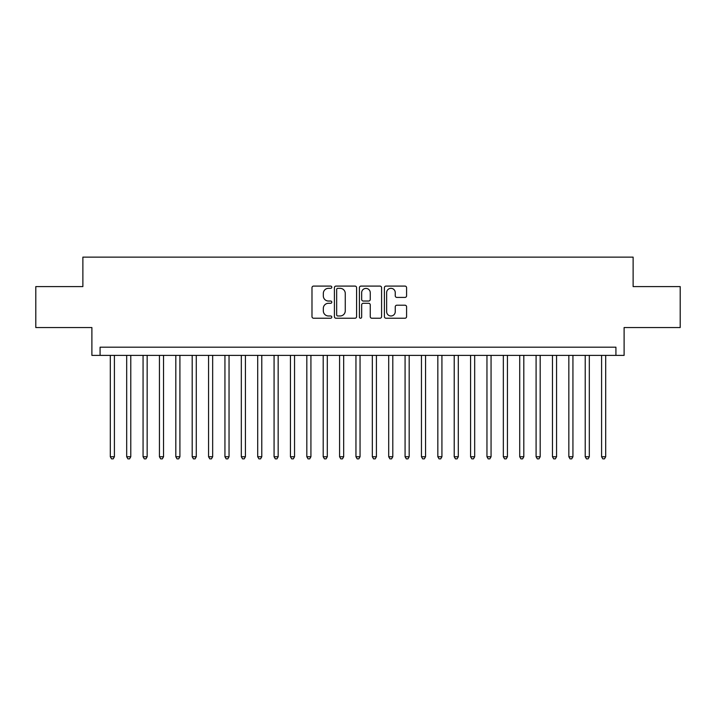 <?xml version="1.0" encoding="UTF-8"?>
<svg xmlns="http://www.w3.org/2000/svg" width="716" height="716" viewBox="0 0 716 716"><rect width="100%" height="100%" fill="white"/><g stroke="black" fill="none" stroke-linecap="round" stroke-linejoin="round"><path stroke-width="1.07" d="M331.803 287.205A1.128 1.128 0 0 0 330.676 286.087L313.599 286.087A1.611 1.611 0 0 0 311.988 287.689L311.988 316.624A1.611 1.611 0 0 0 313.599 318.235L330.676 318.235A1.128 1.128 0 0 0 331.803 317.107A1.128 1.128 0 0 0 330.676 315.98L328.465 315.98A5.146 5.146 0 0 1 323.319 310.834L323.319 308.426A5.146 5.146 0 0 1 328.465 303.28L330.676 303.28A1.128 1.128 0 0 0 331.803 302.161A1.128 1.128 0 0 0 330.676 301.033L328.465 301.033A5.146 5.146 0 0 1 323.319 295.887L323.319 293.479A5.146 5.146 0 0 1 328.465 288.333L330.676 288.333A1.128 1.128 0 0 0 331.803 287.205M404.979 297.417A1.611 1.611 0 0 0 406.581 295.806L406.581 287.689A1.611 1.611 0 0 0 404.979 286.087L386.014 286.087A1.611 1.611 0 0 0 384.403 287.689L384.403 316.624A1.611 1.611 0 0 0 386.014 318.235L404.979 318.235A1.611 1.611 0 0 0 406.581 316.624L406.581 306.815A1.611 1.611 0 0 0 404.979 305.213L396.861 305.213A1.611 1.611 0 0 0 395.25 306.815L395.25 311.684A4.296 4.296 0 0 1 390.954 315.98A4.296 4.296 0 0 1 386.649 311.684L386.649 292.629A4.296 4.296 0 0 1 390.954 288.333A4.296 4.296 0 0 1 395.25 292.629L395.25 295.806A1.611 1.611 0 0 0 396.861 297.417L404.979 297.417M615.921 355.378L624.11 355.378L624.11 327.543L680.2 327.543L680.2 286.597L633.123 286.597L633.123 257.125L82.877 257.125L82.877 286.597L35.8 286.597L35.8 327.543L91.89 327.543L91.89 355.378L615.921 355.378L615.921 347.188L100.079 347.188L100.079 355.378M356.595 287.689A1.611 1.611 0 0 0 354.984 286.087L336.019 286.087A1.611 1.611 0 0 0 334.408 287.689L334.408 316.624A1.611 1.611 0 0 0 336.019 318.235L354.984 318.235A1.611 1.611 0 0 0 356.595 316.624L356.595 287.689M361.016 286.087L379.981 286.087A1.611 1.611 0 0 1 381.592 287.689L381.592 316.624A1.611 1.611 0 0 1 379.981 318.235L371.864 318.235A1.611 1.611 0 0 1 370.253 316.624L370.253 304.891A1.611 1.611 0 0 0 368.65 303.28L363.263 303.28A1.611 1.611 0 0 0 361.661 304.891L361.661 317.107A1.128 1.128 0 0 1 360.533 318.235A1.128 1.128 0 0 1 359.405 317.107L359.405 287.689A1.611 1.611 0 0 1 361.016 286.087M337.791 288.333A1.128 1.128 0 0 0 336.663 289.461L336.663 314.852A1.128 1.128 0 0 0 337.791 315.98L340.118 315.98A5.146 5.146 0 0 0 345.264 310.834L345.264 293.479A5.146 5.146 0 0 0 340.118 288.333L337.791 288.333M370.253 292.71A4.296 4.296 0 0 0 365.957 288.414A4.296 4.296 0 0 0 361.661 292.71L361.661 299.422A1.611 1.611 0 0 0 363.263 301.033L368.65 301.033A1.611 1.611 0 0 0 370.253 299.422L370.253 292.71M110.309 355.378L110.309 456.745L114.408 456.745L114.408 355.378M114.408 456.745L113.173 458.875L111.544 458.875L110.309 456.745M126.687 355.378L126.687 456.745L130.777 456.745L130.777 355.378M130.777 456.745L129.551 458.875L127.913 458.875L126.687 456.745M143.066 355.378L143.066 456.745L147.156 456.745L147.156 355.378M147.156 456.745L145.93 458.875L144.292 458.875L143.066 456.745M159.435 355.378L159.435 456.745L163.534 456.745L163.534 355.378M163.534 456.745L162.308 458.875L160.67 458.875L159.435 456.745M175.814 355.378L175.814 456.745L179.913 456.745L179.913 355.378M179.913 456.745L178.678 458.875L177.04 458.875L175.814 456.745M192.192 355.378L192.192 456.745L196.282 456.745L196.282 355.378M196.282 456.745L195.056 458.875L193.418 458.875L192.192 456.745M208.571 355.378L208.571 456.745L212.661 456.745L212.661 355.378M212.661 456.745L211.435 458.875L209.797 458.875L208.571 456.745M224.94 355.378L224.94 456.745L229.039 456.745L229.039 355.378M229.039 456.745L227.813 458.875L226.175 458.875L224.94 456.745M241.319 355.378L241.319 456.745L245.418 456.745L245.418 355.378M245.418 456.745L244.183 458.875L242.545 458.875L241.319 456.745M257.697 355.378L257.697 456.745L261.788 456.745L261.788 355.378M261.788 456.745L260.561 458.875L258.923 458.875L257.697 456.745M274.076 355.378L274.076 456.745L278.166 456.745L278.166 355.378M278.166 456.745L276.94 458.875L275.302 458.875L274.076 456.745M290.445 355.378L290.445 456.745L294.545 456.745L294.545 355.378M294.545 456.745L293.318 458.875L291.68 458.875L290.445 456.745M306.824 355.378L306.824 456.745L310.923 456.745L310.923 355.378M310.923 456.745L309.688 458.875L308.05 458.875L306.824 456.745M323.202 355.378L323.202 456.745L327.293 456.745L327.293 355.378M327.293 456.745L326.066 458.875L324.429 458.875L323.202 456.745M339.581 355.378L339.581 456.745L343.671 456.745L343.671 355.378M343.671 456.745L342.445 458.875L340.807 458.875L339.581 456.745M355.95 355.378L355.95 456.745L360.05 456.745L360.05 355.378M360.05 456.745L358.814 458.875L357.186 458.875L355.95 456.745M372.329 355.378L372.329 456.745L376.419 456.745L376.419 355.378M376.419 456.745L375.193 458.875L373.555 458.875L372.329 456.745M388.707 355.378L388.707 456.745L392.798 456.745L392.798 355.378M392.798 456.745L391.571 458.875L389.934 458.875L388.707 456.745M405.077 355.378L405.077 456.745L409.176 456.745L409.176 355.378M409.176 456.745L407.95 458.875L406.312 458.875L405.077 456.745M421.455 355.378L421.455 456.745L425.555 456.745L425.555 355.378M425.555 456.745L424.32 458.875L422.682 458.875L421.455 456.745M437.834 355.378L437.834 456.745L441.924 456.745L441.924 355.378M441.924 456.745L440.698 458.875L439.06 458.875L437.834 456.745M454.213 355.378L454.213 456.745L458.303 456.745L458.303 355.378M458.303 456.745L457.077 458.875L455.439 458.875L454.213 456.745M470.582 355.378L470.582 456.745L474.681 456.745L474.681 355.378M474.681 456.745L473.455 458.875L471.817 458.875L470.582 456.745M486.961 355.378L486.961 456.745L491.06 456.745L491.06 355.378M491.06 456.745L489.825 458.875L488.187 458.875L486.961 456.745M503.339 355.378L503.339 456.745L507.429 456.745L507.429 355.378M507.429 456.745L506.203 458.875L504.565 458.875L503.339 456.745M519.718 355.378L519.718 456.745L523.808 456.745L523.808 355.378M523.808 456.745L522.582 458.875L520.944 458.875L519.718 456.745M536.087 355.378L536.087 456.745L540.186 456.745L540.186 355.378M540.186 456.745L538.96 458.875L537.322 458.875L536.087 456.745M552.466 355.378L552.466 456.745L556.565 456.745L556.565 355.378M556.565 456.745L555.33 458.875L553.692 458.875L552.466 456.745M568.844 355.378L568.844 456.745L572.934 456.745L572.934 355.378M572.934 456.745L571.708 458.875L570.07 458.875L568.844 456.745M585.223 355.378L585.223 456.745L589.313 456.745L589.313 355.378M589.313 456.745L588.087 458.875L586.449 458.875L585.223 456.745M601.592 355.378L601.592 456.745L605.691 456.745L605.691 355.378M605.691 456.745L604.456 458.875L602.827 458.875L601.592 456.745"/></g></svg>
